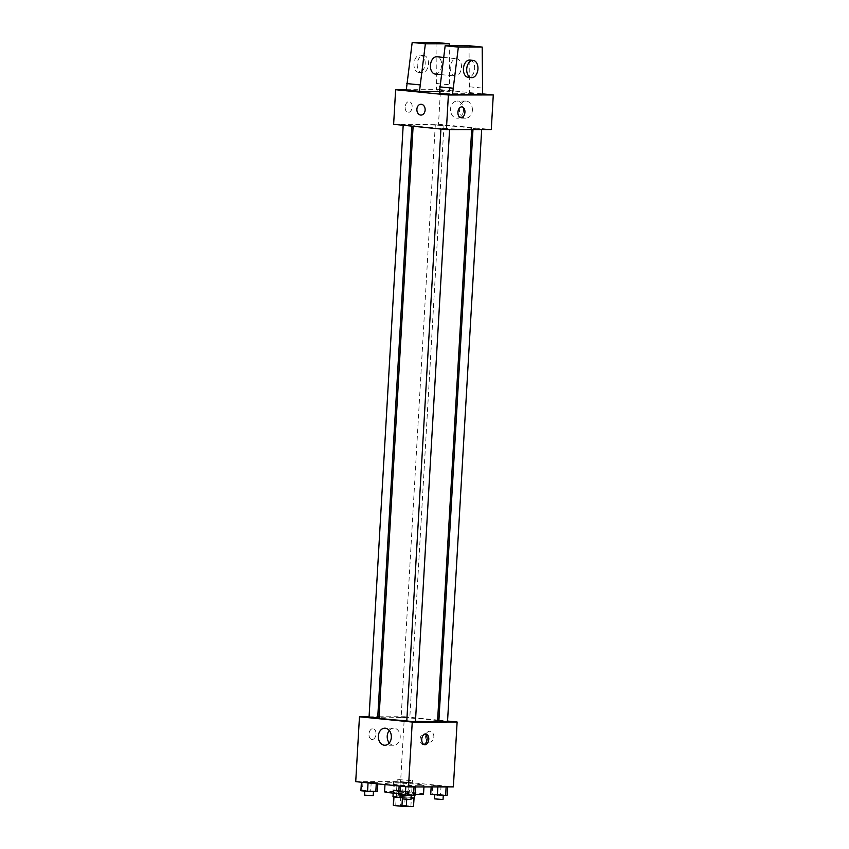 <?xml version="1.0" encoding="UTF-8"?>
<svg xmlns="http://www.w3.org/2000/svg" width="849" height="849" viewBox="0 0 849 849"><rect width="100%" height="100%" fill="white"/><g stroke="black" fill="none" stroke-linecap="round" stroke-linejoin="round"><path stroke-width="0.64" stroke-dasharray="4.25 3.18" d="M410.576 780.518L397.226 779.499L410.576 780.518M409.08 806.465L395.73 805.446L409.08 806.465M393.108 805.234L404.686 805.457L405.185 796.808L393.607 796.585L393.013 805.298M404.686 805.457L413.59 806.476M405.185 796.808L413.643 797.657L413.145 806.306M413.994 798.007L406.798 797.901L406.713 799.355M406.798 797.901L393.968 796.818M392.981 796.617A10.846 0.541 -176.7 0 1 399.274 796.489A10.846 0.541 -176.7 0 1 410.82 797.232A10.846 0.541 -176.7 0 1 414.63 797.858M411.033 798.06A10.846 0.541 -176.7 0 1 402.362 797.689M411.065 792.902A10.846 0.541 3.3 0 0 399.529 792.159A10.846 0.541 3.3 0 0 393.225 792.287A10.846 0.541 3.3 0 0 400.303 793.199A10.846 0.541 3.3 0 0 412.296 793.741A10.846 0.541 3.3 0 0 414.874 793.539A10.846 0.541 3.3 0 0 411.065 792.902M402.426 797.667L402.352 798.93M400.802 796.574L400.303 805.223M423.534 794.038A19.516 0.966 3.3 0 0 404.113 791.947A19.516 0.966 3.3 0 0 384.565 791.788M398.69 793.539A19.516 0.966 3.3 0 0 415.161 794.346M419.395 785.75A19.516 0.966 3.3 0 0 424.033 785.389A19.516 0.966 3.3 0 0 404.612 783.298A19.516 0.966 3.3 0 0 385.064 783.139A19.516 0.966 3.3 0 0 397.799 784.784A19.516 0.966 3.3 0 0 419.395 785.75M395.061 781.696L409.971 782.693L393.49 782.035L409.971 782.693L393.49 782.035L395.061 781.696L394.562 790.345L409.473 791.342L399.656 791.353L392.991 790.684L394.562 790.345M362.979 781.727L377.879 782.725L361.398 782.067L377.879 782.725L361.398 782.067L362.979 781.727L362.481 790.377L377.381 791.374M355.72 781.653L400.611 781.611L453.377 786.874M432.799 785.463L447.71 786.461L431.218 785.803L447.71 786.461L431.218 785.803L432.799 785.463L432.3 794.112L447.211 795.11M400.707 785.495L415.617 786.492L399.136 785.834L415.617 786.492L399.136 785.834L400.707 785.495L400.208 794.144L415.119 795.142M379.079 716.768L404.347 716.736L400.611 781.611M404.347 716.736L437.617 720.058M438.922 720.196L447.561 721.056M433.86 737.081A5.423 4.139 -90.1 0 0 429.732 731.254A5.423 4.139 -90.1 0 0 425.604 736.677A5.423 4.139 -90.1 0 0 429.743 742.09A5.423 4.139 -90.1 0 0 433.86 737.081A5.423 4.139 -90.1 0 0 429.732 731.254A5.423 4.139 -90.1 0 0 425.604 736.677A5.423 4.139 -90.1 0 0 429.743 742.09A5.423 4.139 -90.1 0 0 433.86 737.081M437.564 721.088A29.322 1.454 3.3 0 0 408.38 717.946A29.322 1.454 3.3 0 0 379.025 717.713M406.798 720.769A29.322 1.454 3.3 0 0 415.458 721.226M369.082 716.779L377.773 716.768M377.709 717.776L369.05 717.278M408.772 717.829L401.142 717.246L408.772 717.829M447.529 721.512L438.869 721.013M406.788 721.045L415.448 721.544M372.18 739.479A5.423 3.492 95.7 0 0 375.99 734.236A5.423 3.492 95.7 0 0 373.029 728.675A5.423 3.492 95.7 0 0 369.018 733.716A5.423 3.492 95.7 0 0 371.958 739.458A5.423 3.492 95.7 0 0 372.18 739.479A5.423 3.492 95.7 0 0 375.99 734.236A5.423 3.492 95.7 0 0 373.029 728.675A5.423 3.492 95.7 0 0 369.018 733.716A5.423 3.492 95.7 0 0 371.958 739.468A5.423 3.492 95.7 0 0 372.18 739.479M423.916 744.499A5.423 3.492 -84.3 0 1 423.067 744.562A5.423 3.492 -84.3 0 1 420.106 739.001A5.423 3.492 -84.3 0 1 423.916 733.769A5.423 3.492 -84.3 0 1 424.139 733.78A5.423 3.492 -84.3 0 1 424.956 734.014M389.277 730.469A8.532 6.505 89.9 0 1 393.713 728.177A8.532 6.505 89.9 0 1 400.208 737.356A8.532 6.505 89.9 0 1 393.724 745.242A8.532 6.505 89.9 0 1 389.288 742.96M464.753 129.165A29.322 1.454 3.3 0 0 471.726 128.624A29.322 1.454 3.3 0 0 442.541 125.482A29.322 1.454 3.3 0 0 413.187 125.249A29.322 1.454 3.3 0 0 432.311 127.721A29.322 1.454 3.3 0 0 464.753 129.165M441.979 128.507L449.609 129.08L441.979 128.507M442.934 125.365L435.304 124.782L442.934 125.365M480.661 129.133L473.031 128.549L480.661 129.133M410.842 125.397L403.211 124.814L410.842 125.397M393.628 124.325L438.509 124.272L491.284 129.547M472.373 110.264A8.532 6.505 -90.1 0 0 465.878 101.084A8.532 6.505 -90.1 0 0 459.383 109.617A8.532 6.505 -90.1 0 0 465.899 118.138A8.532 6.505 -90.1 0 0 472.373 110.264M406.3 89.718L440.504 89.676L438.509 124.272M440.504 89.676L482.657 93.889M463.512 110.274A8.532 6.505 89.9 0 1 457.038 118.149A8.532 6.505 89.9 0 1 450.522 109.627A8.532 6.505 89.9 0 1 457.017 101.095A8.532 6.505 89.9 0 1 463.512 110.274M405.143 107.016A5.423 3.492 95.7 0 0 408.114 112.408A5.423 3.492 95.7 0 0 412.126 107.356A5.423 3.492 95.7 0 0 409.186 101.615A5.423 3.492 95.7 0 0 405.143 107.016A5.423 3.492 -84.3 0 1 409.186 101.615A5.423 3.492 -84.3 0 1 412.126 107.356A5.423 3.492 -84.3 0 1 408.114 112.408A5.423 3.492 -84.3 0 1 405.143 107.016M421.019 115.082L421.019 115.082A5.423 4.139 -90.1 0 0 425.147 109.861A5.423 4.139 -90.1 0 0 421.327 104.257A5.423 4.139 -90.1 0 0 421.008 104.236L421.008 104.236M461.962 106.889L461.962 106.889A5.423 3.492 95.7 0 0 457.94 111.93A5.423 3.492 95.7 0 0 460.88 117.671L460.88 117.671M469.009 45.74L469.423 93.316L439.262 93.337M469.423 93.316L482.614 94.632M436.025 42.45L436.439 90.015L449.63 91.331L439.379 91.342M436.439 90.015L406.278 90.047M435.187 74.033A8.67 5.593 95.7 0 0 435.548 74.054A8.67 5.593 95.7 0 0 441.639 65.681A8.67 5.593 95.7 0 0 436.906 56.766M449.63 91.331L449.259 45.761M455.34 76.028A8.67 5.593 -84.3 0 1 454.979 76.007A8.67 5.593 -84.3 0 1 450.246 67.103A8.67 5.593 -84.3 0 1 456.338 58.73A8.67 5.593 -84.3 0 1 456.698 58.751A8.67 5.593 -84.3 0 1 461.432 67.655A8.67 5.593 -84.3 0 1 455.34 76.028M469.89 60.067A8.67 5.593 -84.3 0 1 474.644 68.695A8.67 5.593 -84.3 0 1 468.17 77.323M423.354 55.44A8.67 5.593 -84.3 0 1 423.715 55.45A8.67 5.593 -84.3 0 1 428.469 64.078A8.67 5.593 -84.3 0 1 421.995 72.717A8.67 5.593 -84.3 0 1 417.262 63.813A8.67 5.593 -84.3 0 1 423.354 55.44M425.169 63.749A8.67 5.593 95.7 0 0 420.414 55.121A8.67 5.593 95.7 0 0 413.994 63.197A8.67 5.593 95.7 0 0 418.695 72.388A8.67 5.593 95.7 0 0 425.169 63.749M436.811 83.531L450.002 84.847M469.794 86.821L482.985 88.137M398.637 794.484L400.208 794.144M410.173 795.142L402.543 794.568L410.173 795.142M408.953 785.824L408.454 794.473M410.958 799.387L402.299 798.888M360.899 790.716L362.481 790.377M372.435 791.374L364.815 790.801L372.435 791.374M371.215 782.056L370.716 790.706M377.879 782.725L377.816 783.86M376.309 783.065L376.266 783.701M373.22 795.619L364.561 795.12M430.719 794.452L432.3 794.112M442.265 795.11L434.635 794.537L442.265 795.11M441.045 785.792L440.546 794.441M431.218 785.803L431.154 786.896M443.051 799.355L434.391 798.856M404.527 791.342L396.908 790.769L404.527 791.342M403.307 782.025L402.808 790.674M409.971 782.693L409.473 791.342M408.401 783.033L407.902 791.682M400.155 782.704L399.656 791.353M393.49 782.035L392.991 790.684M404.283 795.672L396.653 795.089L404.283 795.672M410.884 806.327L412.381 780.38M395.73 805.446L397.226 779.499M393.225 792.287L393.183 793.093M414.874 793.539L414.779 795.216M385.064 783.139L384.99 784.572M424.033 785.389L423.948 786.906M423.067 744.562L424.723 744.732M424.139 733.78L425.805 733.939M393.713 728.177L384.841 728.187M393.724 745.242L384.862 745.242M413.187 125.249L413.123 126.268M471.726 128.624L471.673 129.568M435.304 124.782L401.142 717.246M443.963 125.281L409.802 717.745M473.031 128.549L472.978 129.568M411.871 125.312L411.829 126.14M465.878 101.084L457.017 101.095M465.899 118.138L457.038 118.149M441.278 74.638L454.979 76.007M443.592 57.435L456.698 58.751M418.695 72.388L421.995 72.717M420.414 55.121L423.715 55.45M396.908 790.769L396.653 795.089M405.567 791.268L405.313 795.587"/><path stroke-width="1.27" d="M402.352 798.93L401.927 806.317L393.469 805.468L393.512 796.808M413.994 798.007L413.495 806.539L414.079 797.996M413.495 806.539L401.927 806.317M406.713 799.355L406.3 806.55M414.779 795.216L414.63 797.858A10.846 0.541 -176.7 0 1 411.033 798.06M402.362 797.689A10.846 0.541 -176.7 0 1 392.981 796.617L393.183 793.093M393.957 796.893L393.469 805.468M415.161 794.346A19.516 0.966 3.3 0 0 418.897 794.399A19.516 0.966 3.3 0 0 423.534 794.038L423.948 786.906M384.99 784.572L384.565 791.788A19.516 0.966 3.3 0 0 398.69 793.539M447.561 721.056L457.123 722.011L453.377 786.874L408.496 786.927L355.72 781.653L359.467 716.789L369.082 716.779M437.617 720.058L438.922 720.196M415.458 721.226A29.322 1.454 3.3 0 0 430.592 721.618A29.322 1.454 3.3 0 0 437.564 721.088L471.673 129.568M413.123 126.268L379.025 717.713A29.322 1.454 3.3 0 0 406.798 720.769M377.773 716.768L379.079 716.768M457.123 722.011L412.243 722.053L359.467 716.789M403.19 125.281L369.05 717.278L377.709 717.776L411.829 126.14M472.978 129.568L438.869 721.013L446.5 721.597L447.529 721.512L481.67 129.557M449.577 129.589L415.448 721.544L411.096 721.512L406.788 721.045L440.918 129.048M412.243 722.053L408.496 786.927M391.336 737.367A8.532 6.505 89.9 0 1 384.862 745.242A8.532 6.505 89.9 0 1 378.346 736.72A8.532 6.505 89.9 0 1 384.841 728.187A8.532 6.505 89.9 0 1 391.336 737.367M425.582 733.929A5.423 3.492 -84.3 0 1 425.805 733.939A5.423 3.492 -84.3 0 1 428.745 739.681A5.423 3.492 -84.3 0 1 424.723 744.732A5.423 3.492 -84.3 0 1 421.773 739.171A5.423 3.492 -84.3 0 1 425.582 733.929M424.956 734.014A5.423 3.492 -84.3 0 1 427.079 739.521A5.423 3.492 -84.3 0 1 423.916 744.499M389.288 742.96A8.532 6.505 89.9 0 1 389.277 730.469M482.657 93.889L493.28 94.95L491.284 129.547L446.394 129.589L393.628 124.325L395.623 89.729L406.3 89.718M421.316 104.257A5.423 4.139 89.9 0 1 425.137 109.861A5.423 4.139 89.9 0 1 421.019 115.082A5.423 4.139 89.9 0 1 416.87 109.659A5.423 4.139 89.9 0 1 421.008 104.236A5.423 4.139 89.9 0 1 421.316 104.257M493.28 94.95L448.389 94.992L446.394 129.589M448.389 94.992L395.623 89.729M421.008 104.236A5.423 4.139 -90.1 0 0 416.88 109.659A5.423 4.139 -90.1 0 0 421.019 115.082M460.88 117.671A5.423 3.492 95.7 0 0 464.923 112.28A5.423 3.492 -84.3 0 1 460.88 117.671A5.423 3.492 -84.3 0 1 457.94 111.93A5.423 3.492 -84.3 0 1 461.962 106.889A5.423 3.492 -84.3 0 1 464.934 112.28A5.423 3.492 95.7 0 0 461.962 106.889M482.614 94.632L452.464 94.663L458.354 47.088L482.2 47.066L482.614 94.632M482.2 47.066L469.009 45.74L445.163 45.772L439.262 93.337L452.464 94.663M439.379 91.342L419.48 91.363L406.278 90.047L412.179 42.471L436.025 42.45L449.217 43.766L425.37 43.787L419.48 91.363M443.592 57.435L436.906 56.766A8.67 5.593 95.7 0 0 430.485 64.842A8.67 5.593 95.7 0 0 435.187 74.033L441.278 74.638M449.259 45.761L449.217 43.766M471.471 77.652L468.17 77.323A8.67 5.593 -84.3 0 1 463.469 68.143A8.67 5.593 -84.3 0 1 469.89 60.067L473.19 60.396A8.67 5.593 -84.3 0 1 477.945 69.024A8.67 5.593 -84.3 0 1 471.471 77.652A8.67 5.593 -84.3 0 1 466.77 68.472A8.67 5.593 -84.3 0 1 473.19 60.396M412.179 42.471L425.37 43.787M445.163 45.772L458.354 47.088M406.66 83.563L419.852 84.879M439.644 86.853L452.835 88.169M415.586 786.917L415.119 795.142L405.302 795.152L398.637 794.484L399.126 785.983M414.036 786.917L413.537 795.481M405.79 786.652L405.302 795.152M402.522 794.876L402.299 798.888L409.918 799.471L410.958 799.387L411.181 795.386M377.816 783.86L377.381 791.374L367.564 791.385L360.899 790.716L361.387 782.216M376.266 783.701L375.81 791.714M368.052 782.884L367.564 791.385M364.794 791.109L364.561 795.12L372.191 795.704L373.22 795.619L373.454 791.618M447.678 786.885L447.211 795.11L445.629 795.449L430.719 794.452L431.154 786.896M446.128 786.885L445.629 795.449M437.861 786.896L437.384 795.12M434.614 794.844L434.391 798.856L442.011 799.44L443.051 799.355L443.274 795.354"/></g></svg>
